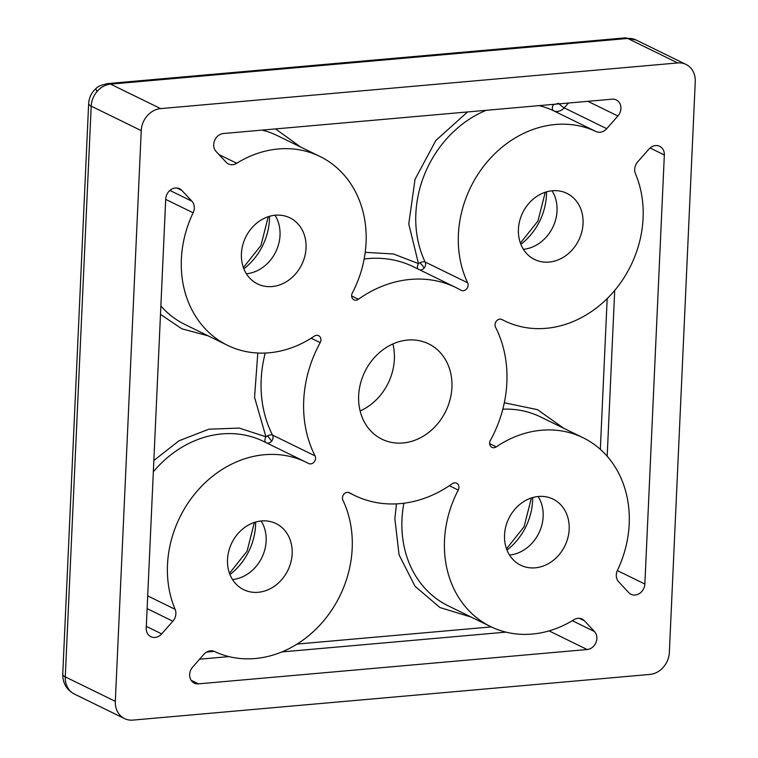 <?xml version="1.0" encoding="UTF-8"?>
<svg xmlns="http://www.w3.org/2000/svg" width="758" height="758" viewBox="0 0 758 758"><rect width="100%" height="100%" fill="white"/><g stroke="black" fill="none" stroke-linecap="round" stroke-linejoin="round"><path stroke-width="1.14" d="M115.32 701.349L65.273 676.875A21.025 17.832 -63.9 0 0 74.511 694.129C66.657 689.856 62.734 683.242 62.743 674.288A21.025 5.079 2.6 0 0 65.273 676.875L91.197 106.148A21.025 17.832 -63.9 0 1 97.015 91.538A21.025 17.832 -63.9 0 1 110.583 84.138L627.671 38.459A21.025 9.92 -95 0 0 624.895 37.9L635.981 39.956L686.028 64.43A21.025 17.832 116.1 0 0 677.718 62.933L160.63 108.612A21.025 17.832 116.1 0 0 141.244 130.622L115.32 701.349A21.025 17.832 116.1 0 0 124.558 718.603A21.025 17.832 116.1 0 0 132.868 720.1L649.947 674.421A21.025 17.832 116.1 0 0 669.342 652.411L695.257 81.684A21.025 17.832 116.1 0 0 686.028 64.43M97.015 91.538A21.025 2.596 49.9 0 1 96.133 88.43C97.403 86.592 101.297 84.972 107.807 83.579A21.025 9.92 85 0 1 110.583 84.138L160.63 108.612M471.277 617.116L439.905 607.518L414.996 586.218L399.068 554.865L394.861 518.69L396.453 503.88M266.702 442.947A5.259 4.453 116.1 0 0 271.572 441.241A5.259 4.453 116.1 0 0 273.032 437.593A5.259 4.453 116.1 0 0 272.51 435.073A5.259 2.35 -27 0 0 267.394 435.878A5.259 2.35 -27 0 0 265.906 436.769A5.259 2.786 -61.8 0 0 265.651 442.435M419.818 269.895A5.259 4.453 116.1 0 0 424.129 268.067A5.259 4.453 116.1 0 0 425.589 264.409A5.259 4.453 116.1 0 0 425.124 262.003A5.259 2.312 -25.4 0 0 419.979 262.732A5.259 2.312 -25.4 0 0 418.463 263.594L408.761 223.97L415.043 179.305L435.897 140.41L467.572 111.947M392.9 343.933A53.088 45.025 -63.9 0 1 394.368 359.254A53.088 45.025 -63.9 0 1 360.126 410.959M451.92 387.395A53.088 45.025 -63.9 0 1 381.966 439.214A53.088 45.025 -63.9 0 1 358.657 395.638A53.088 45.025 -63.9 0 1 428.611 343.829A53.088 45.025 -63.9 0 1 451.92 387.395M569.173 529.302A36.791 31.201 -63.9 0 1 520.689 565.212A36.791 31.201 -63.9 0 1 504.534 535.006A36.791 31.201 -63.9 0 1 553.018 499.096A36.791 31.201 -63.9 0 1 569.173 529.302M509.528 555.064A36.791 31.201 116.1 0 0 543.145 516.577A36.791 31.201 116.1 0 0 538.161 496.518M306.043 248.027A36.791 31.201 -63.9 0 1 257.568 283.937A36.791 31.201 -63.9 0 1 241.414 253.731A36.791 31.201 -63.9 0 1 289.897 217.83A36.791 31.201 -63.9 0 1 306.043 248.027M246.397 273.799A36.791 31.201 116.1 0 0 280.024 235.302A36.791 31.201 116.1 0 0 275.031 215.244M583.054 223.553A36.791 31.201 -63.9 0 1 534.57 259.463A36.791 31.201 -63.9 0 1 518.425 229.267A36.791 31.201 -63.9 0 1 566.899 193.356A36.791 31.201 -63.9 0 1 583.054 223.553M523.408 249.325A36.791 31.201 116.1 0 0 557.035 210.828A36.791 31.201 116.1 0 0 552.042 190.77M292.162 553.766A36.791 31.201 -63.9 0 1 243.678 589.677A36.791 31.201 -63.9 0 1 227.523 559.48A36.791 31.201 -63.9 0 1 276.007 523.57A36.791 31.201 -63.9 0 1 292.162 553.766M232.517 579.538A36.791 31.201 116.1 0 0 266.143 541.041A36.791 31.201 116.1 0 0 261.15 520.983M352.328 292.986A105.125 89.15 116.1 0 0 366.067 242.721A105.125 89.15 116.1 0 0 319.914 156.442A105.125 89.15 116.1 0 0 236.752 163.264A10.517 8.916 -63.9 0 1 228.433 163.946A10.517 8.916 -63.9 0 1 226.197 162.288L216.096 151.496A10.517 8.916 -63.9 0 1 213.718 144.522A10.517 8.916 -63.9 0 1 223.421 133.522L612.161 99.175A10.517 8.916 -63.9 0 1 616.311 99.923A10.517 8.916 -63.9 0 1 617.893 116.002L606.732 128.671A10.517 8.916 -63.9 0 1 596.006 131.532A105.125 89.15 116.1 0 0 487.271 161.795A105.125 89.15 116.1 0 0 467.667 282.8A5.259 4.453 -63.9 0 1 468.122 285.216A5.259 4.453 -63.9 0 1 461.196 290.342A5.259 4.453 -63.9 0 1 460.978 290.229A115.642 98.066 116.1 0 0 456.089 287.633A115.642 98.066 116.1 0 0 358.392 299.287A5.259 4.453 -63.9 0 1 353.948 299.817A5.259 4.453 -63.9 0 1 352.328 292.986M490.388 440.389A115.642 98.066 116.1 0 0 506.865 382.544A115.642 98.066 116.1 0 0 495.533 327.162A5.259 4.453 -63.9 0 1 496.433 321.032A5.259 4.453 -63.9 0 1 501.938 319.516A5.259 4.453 -63.9 0 1 502.061 319.573A105.125 89.15 116.1 0 0 504.553 320.852A105.125 89.15 116.1 0 0 643.078 218.257A105.125 89.15 116.1 0 0 635.469 173.715A10.517 8.916 -63.9 0 1 637.743 161.814L648.905 149.146A10.517 8.916 -63.9 0 1 659.725 146.332A10.517 8.916 -63.9 0 1 664.34 154.964L644.859 584.03A10.517 8.916 -63.9 0 1 631.007 594.291A10.517 8.916 -63.9 0 1 628.77 592.623L618.67 581.831A10.517 8.916 -63.9 0 1 617.467 570.243A105.125 89.15 116.1 0 0 629.187 523.996A105.125 89.15 116.1 0 0 583.035 437.717A105.125 89.15 116.1 0 0 496.282 446.869A5.259 4.453 -63.9 0 1 491.951 447.334A5.259 4.453 -63.9 0 1 490.388 440.389M214.58 651.51A105.125 89.15 116.1 0 0 352.186 548.47A105.125 89.15 116.1 0 0 342.919 500.233A5.259 4.453 -63.9 0 1 343.924 494.159A5.259 4.453 -63.9 0 1 349.381 492.691A5.259 4.453 -63.9 0 1 349.609 492.814A115.642 98.066 116.1 0 0 354.488 495.4A115.642 98.066 116.1 0 0 452.194 483.746A5.259 4.453 -63.9 0 1 456.629 483.216A5.259 4.453 -63.9 0 1 458.941 487.536A5.259 4.453 -63.9 0 1 458.249 490.047A105.125 89.15 116.1 0 0 490.672 626.601A105.125 89.15 116.1 0 0 573.834 619.769A10.517 8.916 -63.9 0 1 582.153 619.087A10.517 8.916 -63.9 0 1 584.39 620.745L594.49 631.547A10.517 8.916 -63.9 0 1 595.987 642.471A10.517 8.916 -63.9 0 1 587.166 649.521L198.425 683.858A10.517 8.916 -63.9 0 1 194.266 683.11A10.517 8.916 -63.9 0 1 189.652 674.478A10.517 8.916 -63.9 0 1 192.684 667.04L203.845 654.362A10.517 8.916 -63.9 0 1 214.58 651.51M315.053 455.871A5.259 4.453 -63.9 0 1 315.565 458.391A5.259 4.453 -63.9 0 1 308.639 463.517A5.259 4.453 -63.9 0 1 308.515 463.46A105.125 89.15 116.1 0 0 306.024 462.181A105.125 89.15 116.1 0 0 198.217 489.886A105.125 89.15 116.1 0 0 175.107 609.318A10.517 8.916 -63.9 0 1 175.875 613.772A10.517 8.916 -63.9 0 1 172.843 621.219L161.681 633.887A10.517 8.916 -63.9 0 1 150.861 636.701A10.517 8.916 -63.9 0 1 146.237 628.069L165.727 199.003A10.517 8.916 -63.9 0 1 179.58 188.751A10.517 8.916 -63.9 0 1 181.816 190.41L191.916 201.202A10.517 8.916 -63.9 0 1 194.285 208.166A10.517 8.916 -63.9 0 1 193.119 212.79A105.125 89.15 116.1 0 0 227.542 345.326A105.125 89.15 116.1 0 0 314.295 336.164A5.259 4.453 -63.9 0 1 318.635 335.709A5.259 4.453 -63.9 0 1 320.947 340.02A5.259 4.453 -63.9 0 1 320.198 342.644A115.642 98.066 116.1 0 0 315.053 455.871L272.51 435.073A115.642 98.066 116.1 0 1 265.234 353.048M141.244 130.622L91.197 106.148A21.025 5.079 -177.4 0 1 88.658 103.571L62.743 674.288M677.718 62.933L627.671 38.459A21.025 17.832 -63.9 0 1 635.981 39.956M208.147 335.832L181.863 328.811L160.488 314.381M153.855 460.485L179.011 440.777L208.867 429.199L239.225 428.071L265.906 436.769L254.555 397.315L257.796 353.029M552.554 104.443L553.226 104.756A5.259 2.786 -64.7 0 0 553.463 110.725A105.125 89.15 116.1 0 0 539.099 105.627M275.552 128.917L300.509 146.948M365.223 252.319L393.478 253.987L418.463 263.594A5.259 2.786 -60.1 0 0 417.866 268.938M504.307 402.773L537.488 409.652L563.639 428.223M506.979 550.071A57.816 49.033 116.1 0 0 532.59 500.744A57.816 49.033 116.1 0 0 532.647 497.58M229.968 574.536A57.816 49.033 116.1 0 0 255.579 525.218A57.816 49.033 116.1 0 0 255.645 522.044M243.858 268.796A57.816 49.033 116.1 0 0 269.46 219.469A57.816 49.033 116.1 0 0 269.526 216.305M520.86 244.322A57.816 49.033 116.1 0 0 546.471 195.005A57.816 49.033 116.1 0 0 546.537 191.831M403.881 503.227A105.125 89.15 116.1 0 0 401.977 519.505A105.125 89.15 116.1 0 0 448.13 605.794L490.672 626.601M267.394 435.878A5.259 0.644 -130.1 0 1 271.572 441.241M419.979 262.732A5.259 0.644 -130.1 0 1 424.129 268.067M191.916 201.202L169.896 190.438M147.706 595.911L175.107 609.318M486.162 110.308A105.125 89.15 116.1 0 0 425.124 262.003L467.667 282.8M320.198 342.644L311.15 338.22M193.119 212.79L165.708 199.392M160.867 305.967A105.125 89.15 116.1 0 0 185.009 324.519L227.542 345.326M181.816 190.41L176.889 188.003M146.322 626.373L161.681 633.887M306.024 462.181L263.49 441.383A105.125 89.15 116.1 0 0 153.334 471.798M596.006 131.532L553.463 110.725A10.517 8.916 116.1 0 0 564.198 107.863L606.732 128.671M617.893 116.002L587.886 101.326M319.914 156.442L277.371 135.635A105.125 89.15 116.1 0 0 262.088 130.101M218.986 154.575L236.752 163.264M351.646 295.99L358.392 299.287M456.089 287.633L413.555 266.825A115.642 98.066 116.1 0 0 364.162 259.009M583.035 437.717L540.501 416.909A105.125 89.15 116.1 0 0 502.81 409.187M489.649 443.629L496.282 446.869M617.315 570.566L644.859 584.03M607.177 456.259L614.71 290.437M650.08 147.99L664.34 154.964M199.591 659.195L228.944 656.599M281.881 651.927L505.956 632.134M198.425 683.858L191.13 680.286M549.076 630.893L587.166 649.521M572.309 620.698L594.49 631.547M458.249 490.047L449.371 485.698M147.128 608.636L172.843 621.219M559.11 103.865A5.259 0.853 -138.6 0 0 564.198 107.863L568.453 103.041M600.336 449.352L607.177 298.614M206.659 652.051L214.287 651.378M297.117 644.063L491.307 626.904M579.463 618.339L584.39 620.745M553.226 104.756L558.589 103.325M506.505 548.811L524.081 526.753L531.367 497.968M229.494 573.285L247.07 551.218L254.356 522.442M243.384 267.546L260.96 245.478L268.247 216.693M520.386 243.072L537.962 221.004L545.258 192.229M501.341 319.279L504.553 320.852M107.807 83.579L624.895 37.9M96.133 88.43C91.576 92.353 89.084 97.394 88.658 103.571M74.511 694.129L124.558 718.603M348.225 492.34L354.488 495.4"/></g></svg>
